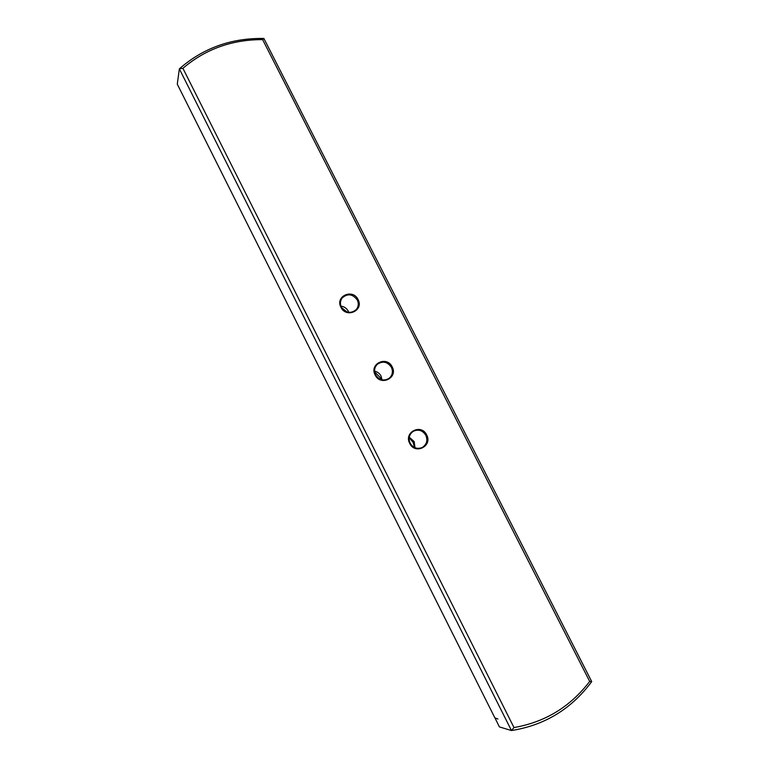 <?xml version="1.0" encoding="UTF-8"?>
<svg xmlns="http://www.w3.org/2000/svg" width="769" height="769" viewBox="0 0 769 769"><rect width="100%" height="100%" fill="white"/><g stroke="black" fill="none" stroke-linecap="round" stroke-linejoin="round"><path stroke-width="1.15" d="M414.529 447.529L413.116 442.338L409.175 437.648M410.137 443.204C413.155 447.981 417.183 449.413 422.21 447.491C426.689 444.588 427.91 440.531 425.853 435.312C422.681 430.38 418.528 429.025 413.395 431.236C409.214 434.206 408.128 438.195 410.137 443.204M414.981 447.721L414.193 441.617L409.252 437.167M426.651 434.908C432.851 446.078 415.116 455.065 409.714 443.405C403.542 432.14 421.316 423.325 426.651 434.908M341.417 307.167C345.896 313.194 350.875 313.954 356.374 309.465C358.556 306.6 358.863 303.447 357.297 300.016C352.654 293.873 347.588 293.21 342.099 298.026C340.138 300.842 339.917 303.89 341.417 307.167M348.742 312.358L348.232 311.147C346.646 308.254 344.224 306.581 340.965 306.139M358.056 299.564C364.15 310.513 346.223 318.664 340.936 307.264C334.89 296.219 352.846 288.231 358.056 299.564M381.27 379.655L380.501 377.8L374.676 371.956M375.599 374.83C379.338 380.28 383.904 381.405 389.306 378.185C392.517 375.176 393.219 371.552 391.402 367.313C387.499 361.718 382.827 360.699 377.377 364.237C374.436 367.246 373.84 370.773 375.599 374.83M382.02 379.857L381.049 376.06C379.636 373.426 377.483 371.802 374.599 371.177M392.171 366.88C398.323 377.944 380.492 386.509 375.147 374.974C369.033 363.824 386.903 355.422 392.171 366.88M497.899 719.015L494.88 717.881L177.283 84.157L179.35 68.854C202.978 48.12 231.152 37.979 263.873 38.45L591.717 681.613C571.444 708.96 544.692 725.273 511.462 730.55L179.35 68.854L182.907 68.306L513.99 727.551C545.077 722.168 570.31 706.788 589.688 681.421L262.623 39.613C231.921 39.575 205.352 49.139 182.907 68.306M494.938 717.9L499.398 726.897L511.462 730.55L513.99 727.551M347.011 311.974L341.734 307.744M263.873 38.45L262.623 39.613M591.717 681.613L589.688 681.421"/></g></svg>
